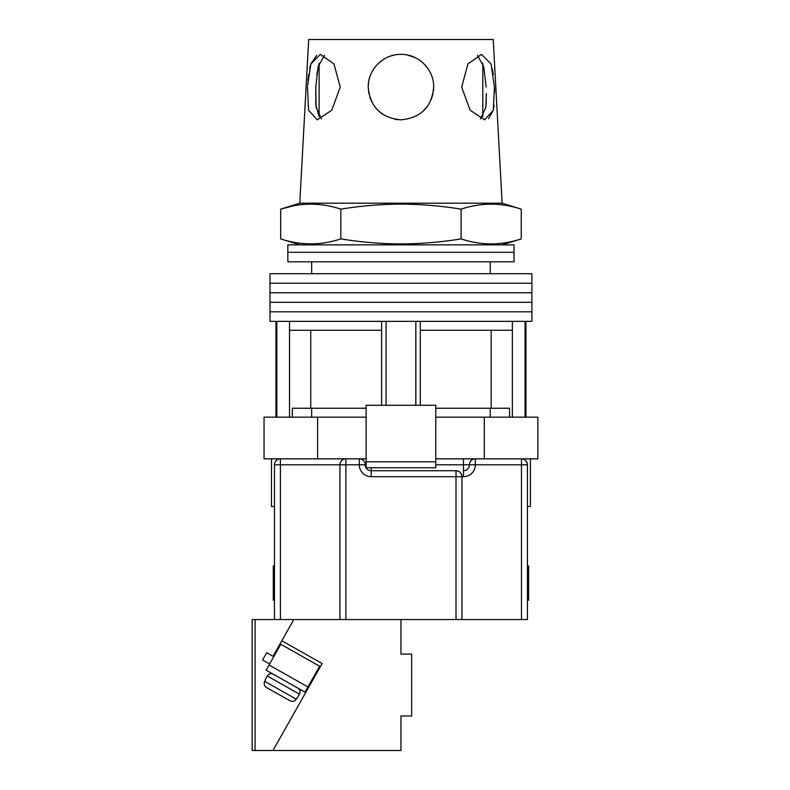 <?xml version="1.0" encoding="UTF-8"?>
<svg xmlns="http://www.w3.org/2000/svg" width="790" height="790" viewBox="0 0 790 790"><rect width="100%" height="100%" fill="white"/><g stroke="black" fill="none" stroke-linecap="round" stroke-linejoin="round"><path stroke-width="1.19" d="M400.955 311.813L531.907 311.813L531.907 321.342L270.002 321.342L270.002 311.813L531.907 311.813L531.907 302.293L400.955 302.293L531.907 302.293L531.907 292.774L400.955 292.774L531.907 292.774L531.907 283.245L400.955 283.245L531.907 283.245L531.907 273.725L270.002 273.725L270.002 283.245L400.955 283.245L270.002 283.245L270.002 292.774L400.955 292.774L270.002 292.774L270.002 302.293L400.955 302.293L270.002 302.293L270.002 311.813L400.955 311.813M386.073 405.27L386.073 321.342M276.846 417.169L276.846 321.342M525.064 417.169L525.064 321.342M415.836 405.27L415.836 321.342M509.58 417.169L509.58 408.242L435.774 408.242M366.135 408.242L292.32 408.242L292.32 417.169M512.374 417.169L512.374 330.269L420.3 330.269L420.3 321.342M512.374 330.269L512.374 321.342M420.3 405.27L420.3 330.269M381.61 405.27L381.61 330.269L289.525 330.269L289.525 321.342M381.61 330.269L381.61 321.342M289.525 417.169L289.525 330.269M310.747 330.269L310.747 408.242M491.163 330.269L491.163 408.242M400.955 252.296L514.043 252.296L514.043 261.816L287.856 261.816L287.856 252.296L514.043 252.296L514.043 244.851L287.856 244.851L287.856 252.296L400.955 252.296M530.416 458.842L530.416 506.459L527.434 506.459M366.135 417.169L264.048 417.169L264.048 458.842L359.282 458.842A5.955 5.955 0 0 1 365.237 464.787A5.955 5.955 0 0 0 371.191 470.741L456.008 470.741C459.602 471.117 461.587 473.101 461.962 476.696L461.962 619.548L339.937 619.548L339.937 464.787A5.955 5.955 0 0 1 345.892 458.842L345.892 619.548M484.28 417.169L484.28 458.842L537.852 458.842L537.852 417.169L435.774 417.169M484.28 458.842L435.774 458.842M366.135 458.842L359.282 458.842A5.955 5.955 0 0 1 365.237 464.787A5.955 5.955 0 0 0 371.191 470.741L371.191 467.769M317.62 417.169L317.62 458.842M435.774 461.814L435.774 405.27L366.135 405.27L366.135 461.814L435.774 461.814L435.774 467.769L366.135 467.769L366.135 461.814M274.466 506.459L271.493 506.459L271.493 458.842M527.434 600.202L528.629 600.202L528.629 565.976L527.434 565.976M274.466 565.976L273.281 565.976L273.281 600.202L274.466 600.202M274.466 619.548L274.466 464.787A5.955 5.955 0 0 1 280.42 458.842L280.42 619.548L255.121 619.548L255.121 750.5L400.955 750.5L400.955 715.977L411.669 715.977L411.669 654.071L400.955 654.071L400.955 619.548M521.489 619.548L521.489 464.787L527.434 464.787C527.058 461.202 525.074 459.217 521.489 458.842A5.955 5.955 0 0 1 527.434 464.787L527.434 619.548L461.962 619.548M308.525 685.927L309.226 686.332L272.975 750.5L322.113 663.521L281.823 640.769L293.811 619.548L280.42 619.548M456.008 619.548L456.008 476.696L461.962 476.696A5.955 5.955 0 0 0 456.008 470.741A5.955 5.955 0 0 1 461.962 476.696L463.454 476.696A11.909 11.909 0 0 0 475.353 464.787L521.489 464.787L521.489 458.842M435.774 464.787L463.454 464.787L463.454 470.741A5.955 5.955 0 0 0 469.408 464.787A5.955 5.955 0 0 1 475.353 458.842L475.353 464.787L469.408 464.787A5.955 5.955 0 0 1 475.353 458.842M482.799 116.703L482.799 63.151M321.451 118.925L316.079 107.351L315.783 87.117L315.803 104.705L319.111 116.703L319.111 63.151L316.81 74.546M307.478 87.117L308.584 110.245L317.254 119.853L331.76 110.225L340.223 87.117L333.982 63.96L320.345 54.382L310.835 63.97L307.547 85.883M486.048 105.307L486.354 99.817M486.363 93.526L485.82 107.391L480.458 118.925M494.471 88.124L494.609 92.519M494.145 105.366L493.711 108.349M493.296 110.363L488.605 118.678M461.686 87.117L470.149 110.245L484.645 119.853L493.325 110.225L494.422 87.117L491.064 63.96L481.554 54.382L467.917 63.97L461.686 87.117M368.93 93.941L368.219 87.117C370.105 106.996 381.017 117.908 400.955 119.853C420.902 117.888 431.814 106.976 433.69 87.117L433.453 91.077M433.038 93.625L431.182 99.688M428.15 105.337L423.351 110.985M398.219 119.744L394.793 119.27M382.627 114.254L377.758 110.225M371.843 102.088L369.789 97.16M521.232 238.906C501.186 245.532 481.14 245.532 461.093 238.906C441.106 242.145 421.05 243.824 400.955 243.922C380.918 243.833 360.872 242.155 340.816 238.906C320.77 245.532 300.723 245.532 280.677 238.906L280.677 209.143C300.723 202.517 320.77 202.517 340.816 209.143C360.872 205.884 380.918 204.215 400.955 204.116C421.05 204.215 441.106 205.894 461.093 209.143C481.14 202.517 501.186 202.517 521.232 209.143L521.232 238.906L502.144 244.851M299.766 203.188L308.693 39.5L493.217 39.5L502.144 203.188L299.766 203.188L280.677 209.143L292.705 206.012M433.69 87.117C434.075 69.54 418.503 53.977 400.955 54.382C383.367 53.997 367.844 69.54 368.219 87.117L368.555 82.437M492.348 68.898L493.306 74.556M307.952 80.402L308.604 74.546M309.611 68.602L310.322 65.689M310.835 63.97L316.76 55.28M368.93 80.303L369.7 77.361M372.653 70.656L374.894 67.308M378.341 63.447L383.101 59.675M388.641 56.781L390.932 55.952M391.396 55.804L393.795 55.172M407.304 55.004L414.79 57.453M424.102 63.97L428.131 68.858M477.437 55.31L483.816 66.864L486.127 87.117M315.783 87.117L318.094 66.844L324.463 55.31M461.093 209.143L461.093 238.906M340.816 209.143L340.816 238.906M313.324 679.074L312.623 678.669M273.755 656.717L266.684 652.728L262.586 659.976L269.647 663.975M307.932 686.964L319.644 666.237L280.776 644.275L269.064 665.012L307.932 686.964L305.009 692.149L266.141 670.187L269.064 665.012M273.389 674.285L297.751 688.051A4.463 4.463 0 0 1 299.44 694.134L267.306 675.983A4.463 4.463 0 0 1 273.389 674.285M297.247 698.014L299.44 694.134M265.114 679.864L267.306 675.983M265.42 680.042L264.69 681.336L296.21 699.14L296.941 697.846M296.21 699.14C294.601 701.382 292.547 701.925 290.029 700.779L266.477 687.478C264.196 685.918 263.603 683.864 264.69 681.336M290.029 700.779L266.477 687.478M252.148 619.548L252.148 750.5L252.148 619.548L255.121 619.548M293.811 619.548L339.937 619.548M255.121 750.5L252.148 750.5M281.823 640.769L273.044 656.312M456.008 470.741L456.008 476.696L371.191 476.696A11.909 11.909 0 0 1 359.282 464.787L274.466 464.787M366.135 464.787L359.282 464.787L359.282 458.842M463.454 476.696L463.454 470.741A5.955 5.955 0 0 0 469.408 464.787L463.454 464.787L463.454 458.842M371.191 476.696L371.191 470.741M490.235 261.816L490.235 273.725M275.957 417.169L275.957 321.342M525.952 417.169L525.952 321.342M311.665 261.816L311.665 273.725M490.235 417.169L490.235 408.242M311.665 417.169L311.665 408.242M502.144 203.188L521.232 209.143M299.766 244.851L280.677 238.906"/></g></svg>
